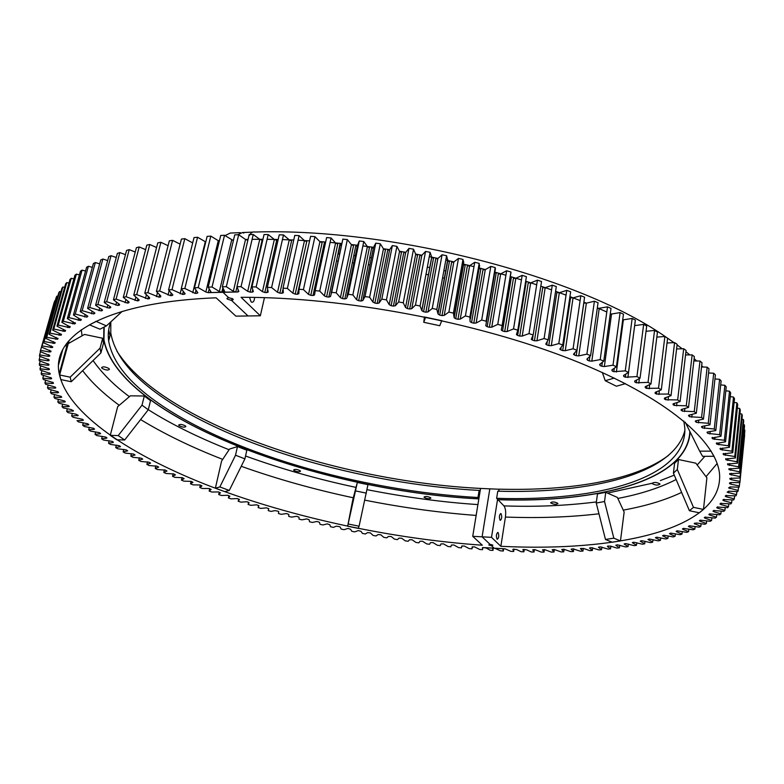 <?xml version="1.0" encoding="UTF-8"?>
<svg xmlns="http://www.w3.org/2000/svg" width="784" height="784" viewBox="0 0 784 784"><rect width="100%" height="100%" fill="white"/><g stroke="black" fill="none" stroke-linecap="round" stroke-linejoin="round"><path stroke-width="1.18" d="M148.284 409.679C170.432 423.752 197.362 437.109 229.075 449.742M245.549 455.994C280.603 468.714 317.314 479.161 355.662 487.325M367.01 489.667C406.426 497.379 443.401 502.348 477.926 504.573M50.999 351.085L50.793 351.82L49.216 351.947L40.543 350.37L40.229 351.604L49.774 355.544L49.647 356.161L48.138 356.318L39.612 354.887L39.445 356.132L49.078 359.885L49.029 360.571L47.589 360.748L39.22 359.454L39.2 360.718L48.912 364.364L48.931 365.03L47.559 365.236L39.347 364.08L39.474 365.354L49.245 368.882L49.333 369.529L48.04 369.764L40.004 368.745L40.268 370.028L50.078 373.429L50.245 374.086L49.02 374.331L41.16 373.439L41.562 374.732L51.391 377.996L51.626 378.682L50.47 378.927L42.797 378.162L43.326 379.466L53.175 382.582L53.479 383.288L52.391 383.543L44.913 382.906L45.57 384.209L55.409 387.188L55.782 387.913L54.753 388.168L47.481 387.649L48.265 388.952L58.075 391.804L58.535 392.549L57.565 392.804L50.49 392.402L51.391 393.705L61.172 396.42L61.701 397.184L60.789 397.439L53.929 397.155L54.939 398.458L64.68 401.026L65.278 401.81L64.425 402.065L57.781 401.898L58.908 403.192L68.58 405.622L69.257 406.426L68.453 406.68L62.024 406.622L63.259 407.915L71.138 409.522L73.51 410.855L66.65 411.326L67.983 412.609L75.774 414.109L78.204 415.412L71.648 416L73.079 417.274L82.526 419.303L83.408 420.146L82.761 420.391L76.999 420.645L78.527 421.91L87.867 423.811L88.817 424.663L88.22 424.908L82.683 425.251L84.3 426.506L93.541 428.27L94.55 429.142L94.002 429.377L88.69 429.818L90.395 431.063L99.519 432.699L100.607 433.572L100.087 433.807L95.021 434.346L96.804 435.571L105.801 437.08L106.947 437.962L106.477 438.197L101.636 438.815L103.498 440.03L112.367 441.412L113.151 442.529L108.535 443.234L110.485 444.44L119.207 445.694L120.491 446.596L115.709 447.595L117.727 448.781L126.312 449.918L127.655 450.82L123.147 451.898L125.224 453.074L133.662 454.093L135.073 454.994L130.82 456.141L132.976 457.297L141.257 458.189L142.717 459.101L138.739 460.316L140.953 461.453L149.068 462.237L150.597 463.148L146.873 464.422L149.146 465.539L157.104 466.206L158.691 467.127L155.222 468.46L157.555 469.557L165.336 470.106L166.982 471.027L163.778 472.429L166.149 473.497L173.764 473.938L175.469 474.859L172.509 476.309L174.94 477.368L182.378 477.701L184.132 478.622L181.427 480.122L183.907 481.151L191.159 481.376L192.972 482.297L190.522 483.855L193.04 484.865L200.106 484.982L201.978 485.904L199.773 487.501L202.331 488.491L209.21 488.501L211.131 489.422L209.171 491.058L211.768 492.029L218.462 491.94L220.431 492.862L218.707 494.537L221.353 495.478L227.84 495.302L229.869 496.213L228.379 497.928L231.055 498.849L237.346 498.565L239.434 499.477L238.179 501.231L240.884 502.123L246.98 501.75L249.106 502.652L248.087 504.445L250.831 505.317L256.711 504.837L258.896 505.739L258.103 507.571L260.876 508.404L266.55 507.846L268.785 508.738L268.216 510.6L271.009 511.413L274.929 510.629L277.899 511.158L278.771 511.648L278.428 513.53L281.24 514.314L286.503 513.569L288.835 514.461L288.718 516.362L291.55 517.126L296.597 516.293L298.978 517.175L299.076 519.106L301.938 519.841L306.769 518.92L309.19 519.792L309.513 521.742L312.385 522.448L316.991 521.448L319.47 522.311L319.999 524.28L322.89 524.966L327.281 523.879L329.799 524.731L330.544 526.721L333.445 527.377L336.218 526.201L339.09 526.534L340.178 527.054L341.138 529.063L344.049 529.68L347.988 528.436L350.595 529.278L351.761 531.287L354.682 531.885L358.396 530.562L361.042 531.385L362.424 533.414L365.354 533.982L367.529 532.63L370.313 532.855L373.106 535.443L376.036 535.972L378.015 534.57L380.769 534.757L383.807 537.354L386.747 537.853L388.511 536.393L391.245 536.55L394.509 539.157L397.449 539.627L399.017 538.118L401.712 538.236L405.22 540.842L408.16 541.293L409.532 539.725L412.188 539.813L415.932 542.43L418.872 542.842L420.028 541.225L422.645 541.274L426.623 543.89L429.563 544.272L430.504 542.606L433.082 542.626L437.305 545.243L440.226 545.595L440.971 543.91L443.499 543.861L447.958 546.477L450.869 546.801L451.398 545.037L453.887 544.988L458.571 547.595L461.472 547.879L461.786 546.076L464.236 545.987L469.146 548.594L472.037 548.849L472.125 546.958L474.536 546.869L479.671 549.466L482.552 549.692L482.405 547.742L483.326 547.536L486.335 548.065L490.137 550.221L492.999 550.407L492.636 548.408L493.508 548.202L484.933 547.653L494.136 548.183L491.558 545.752L492.901 545.194L490.118 544.4L488.785 544.958L491.558 545.752L491.725 544.664L491.558 545.752L494.136 548.183L503.387 548.722L494.949 548.281L500.535 550.848L503.377 551.005L502.789 548.957L505.053 548.8L510.864 551.358L513.687 551.475L512.854 549.368L513.667 549.153L516.725 549.594L521.115 551.73L523.908 551.809L522.84 549.662L523.614 549.437L526.681 549.849L531.268 551.975L534.031 552.024L532.728 549.819L534.855 549.604L541.323 552.093L544.057 552.103L542.508 549.858L544.596 549.613L551.27 552.073L553.974 552.044L552.181 549.76L554.21 549.496L561.089 551.926L563.765 551.858L561.726 549.525L563.696 549.241L570.791 551.632L573.427 551.534L571.134 549.153L573.055 548.859L580.346 551.211L582.953 551.074L580.395 548.653L580.964 548.408L584.051 548.614L589.764 550.642L592.312 550.466L589.499 548.006L591.312 547.663L599.015 549.937L601.524 549.721L598.437 547.222L600.201 546.86L608.09 549.084L610.55 548.829L607.433 546.536L607.678 546.056L610.736 546.154L616.988 548.094L619.399 547.791L615.783 545.233L617.42 544.831L625.691 546.948L628.043 546.605L624.152 544.018L625.74 543.596L634.187 545.654L636.49 545.282L632.316 542.665L633.844 542.224L642.468 544.214L644.703 543.792L640.254 541.156L641.714 540.695L650.514 542.626L652.68 542.165L647.956 539.5L649.358 539.02L658.325 540.882L660.422 540.372L655.404 537.687L656.737 537.197L665.861 538.98L667.89 538.432L662.588 535.737L663.862 535.217L673.133 536.932L675.083 536.334L669.997 533.992L669.497 533.62L670.692 533.091L680.12 534.717L681.992 534.08L676.651 531.748L676.112 531.356L677.239 530.817L686.804 532.346L688.587 531.67L683.011 529.347L682.423 528.945L683.481 528.377L693.174 529.827L694.869 529.102L689.038 526.799L688.401 526.368L689.391 525.79L699.21 527.142L700.808 526.378L694.203 523.447L696.819 523.016L704.894 524.29L706.394 523.487L700.083 521.223L699.348 520.752L700.2 520.155L710.226 521.291L711.617 520.439L705.071 518.204L704.277 517.714L705.051 517.107L715.175 518.126L716.458 517.234L709.667 515.029L708.824 514.529L709.53 513.902L719.722 514.804L720.898 513.863L713.881 511.707L712.97 511.178L713.597 510.541L723.857 511.325L724.926 510.345L717.674 508.218L716.703 507.679L717.252 507.032L727.572 507.689L728.512 506.66L721.035 504.592L720.006 504.024L720.476 503.377L730.835 503.896L731.648 502.828L723.955 500.8L722.858 500.221L723.26 499.565L733.638 499.947L734.324 498.84L726.415 496.87L725.249 496.272L725.572 495.615L735.96 495.851L736.509 494.694L727.17 492.176M500.858 546.301L491.519 537.344L482.101 536.824L490.118 544.4L482.101 536.824L472.732 536.315L482.336 545.233C391.559 538.765 293.824 517.91 212.248 487.04C131.663 456.112 67.728 414.168 59.221 373.752C51.009 336.277 103.625 302.183 216.129 297.812L235.837 316.128L248.038 315.962L231.623 300.468L233.25 299.596L232.868 298.969L228.565 297.587L226.948 298.459L227.331 299.086L231.623 300.468L232.103 298.439L231.623 300.468L248.038 315.962L260.347 315.785L241.051 297.303C343.568 296.93 476.496 321.989 571.977 359.699C667.664 397.508 718.35 442.441 719.653 475.79C720.966 529.798 616.008 552.112 500.858 546.301L505.425 517.048C506.052 511.854 505.553 508.14 503.936 505.876L496.635 498.31L497.771 491.186C591.44 493.959 674.25 473.761 684.902 430.298M110.818 321.852L110.779 332.935C114.19 352.624 128.498 371.969 153.684 390.961C225.204 444.998 360.905 484.061 479.132 490.421L477.966 497.507C359.582 490.892 223.626 451.966 151.822 398.419C126.528 379.593 112.141 360.444 108.653 340.991C107.722 334.425 108.447 328.055 110.809 321.861M424.271 497.458L424.036 497.066C425.506 496.096 427.701 496.321 430.641 497.742L430.877 498.124C429.407 499.104 427.211 498.879 424.271 497.458M294.01 470.488L293.647 469.998C294.96 469.038 297.126 469.283 300.145 470.714L300.497 471.213C299.194 472.164 297.028 471.929 294.01 470.488M102.253 368.441L101.597 367.608C102.831 366.393 105.242 366.677 108.819 368.46L109.466 369.284C108.241 370.499 105.83 370.215 102.253 368.441M179.173 425.732L178.664 425.085C179.899 424.056 182.133 424.32 185.367 425.869L185.867 426.516C184.642 427.545 182.407 427.28 179.173 425.732M116.973 351.252C162.239 422.664 336.13 481.239 480.484 488.422L489.824 488.853L482.101 536.824L489.824 488.853L499.085 489.226M95.942 321.293L106.408 325.899L122.255 311.366M106.408 325.899L99.94 329.192L89.474 324.841L95.893 321.499M50.793 351.82L51.009 351.193M55.007 342.412L54.743 343.363L55.135 342.667M57.84 338.227L57.555 339.256L58.045 338.531M61.25 334.151L60.936 335.258L61.466 334.699M65.239 330.191L64.905 331.377L65.523 330.828M69.805 326.35L69.462 327.604L70.246 326.781M74.98 322.655L74.617 323.968L75.489 323.116M80.742 319.098L80.37 320.48L81.34 319.588M94.08 312.453L93.678 313.963L82.173 310.689L80.213 311.601L87.122 315.697L86.72 317.138L87.798 316.217M93.678 313.963L94.854 313.002M101.655 309.386L101.234 310.954L102.508 309.964M109.829 306.485L109.388 308.141L110.769 307.112M118.6 303.771L118.139 305.515L119.619 304.457M127.968 301.252L127.478 303.094L128.86 302.771L129.056 302.007M137.915 298.929L137.406 300.889L138.856 300.595L139.072 299.782M148.431 296.813L147.892 298.91L149.421 298.655L149.646 297.773M159.505 294.902L158.927 297.165L160.544 296.94L160.779 295.989M171.128 293.206L170.51 295.666L172.196 295.47L172.451 294.451M183.28 291.717L182.613 294.412L184.377 294.245L184.642 293.147M195.951 290.413L195.216 293.412L197.049 293.294L197.333 292.089M209.112 289.276L208.289 292.677L210.19 292.599L210.504 291.276M108.682 329.819L110.015 335.817M81.291 329.75L82.065 335.817M93.051 360.552C102.175 373.478 114.288 385.512 129.389 396.665M472.732 536.315L478.916 498.457L477.966 497.507M59.643 374.968L68.247 343.617L84.515 334.435L102.684 338.257L103.508 343.098L100.901 352.918L71.266 381.739L60.838 379.564L59.643 374.968L70.158 377.173L100.058 348.145L102.684 338.257M110.27 435.365L117.678 406.641L130.369 395.832L144.305 396.008L150.538 400.683L148.264 409.767L124.656 439.991L116.747 439.775L110.27 435.365L118.217 435.581L142.002 405.152L144.305 396.008M215.384 488.177L221.568 461.119L229.526 449.056L237.474 446.566L246.833 450.232L244.912 458.856L229.281 490.441L224.783 491.646L215.384 488.177L219.863 486.942L235.523 455.23L237.474 446.566M347.645 526.221L352.79 499.731L357.328 482.454L367.961 484.659L359.082 526.221L358.21 528.387L347.645 526.221L357.328 482.454M236.974 286.924L235.778 292.03L233.338 291.266L226.321 286.709L222.352 286.768L224.763 291.638L223.783 292.167L235.553 292.03L222.979 292.305L228.565 297.587L222.979 292.305L210.504 292.579L221.823 292.216L219.363 291.491L212.033 287.013L208.191 287.15L211.092 292.069L210.19 292.599M208.289 292.677L205.82 291.991L198.195 287.601L194.481 287.816L197.862 292.785L197.049 293.294M195.216 293.412L184.838 288.473L181.261 288.757L185.122 293.755L184.377 294.245M182.613 294.412L172 289.61L168.56 289.972L172.872 294.99L172.196 295.47M170.51 295.666L159.681 291.011L156.398 291.442L160.828 296.029L160.544 296.94M158.927 297.165L147.911 292.677L144.785 293.177L149.597 297.724L149.421 298.655M147.892 298.91L136.72 294.588L133.75 295.147L138.915 299.655L138.856 300.595M137.406 300.889L126.106 296.734L123.294 297.361L128.811 301.82L128.86 302.771M127.478 303.094L116.091 299.106L113.445 299.802L119.276 304.202L119.433 305.162M118.139 305.515L106.683 301.703L104.213 302.448L110.338 306.789L110.593 307.759M109.388 308.141L97.892 304.506L95.589 305.309L101.998 309.572L102.351 310.542M101.234 310.954L89.719 307.504L87.583 308.367L94.256 312.551L94.717 313.522M87.122 315.697L87.671 316.677M86.72 317.138L75.254 314.051L73.461 315.011L81.232 319.999M80.37 320.48L68.963 317.579L67.336 318.578L75.401 323.469M74.617 323.968L63.288 321.264L61.838 322.293L70.158 327.085M69.462 327.604L58.232 325.076L56.958 326.154L65.601 330.623M64.905 331.377L53.802 329.035L52.685 330.133L61.524 334.513M60.936 335.258L49.97 333.102L49.02 334.239L57.996 338.688M57.555 339.256L46.736 337.277L45.952 338.443L55.105 342.775M54.743 343.363L44.1 341.559L43.473 342.745L52.773 346.949M52.489 347.547L42.042 345.92L41.572 347.136L51.009 351.212M222.774 288.218L221.823 292.216M108.261 335.572L109.152 339.09M479.132 490.421L480.014 491.323L480.484 488.422M219.324 241.188L218.275 240.678L219.461 240.619M194.481 287.816L207.123 236.396L210.808 236.111L218.275 240.678L205.82 291.991M205.751 241.962L205.3 241.707L192.737 292.765M181.261 288.757L194.011 237.601L197.558 237.238L205.3 241.707M168.56 289.972L181.408 239.091L184.818 238.65L192.688 242.932M156.398 291.442L169.324 240.845L172.588 240.335L180.124 244.167M144.785 293.177L157.78 242.873L160.896 242.285L168.08 245.706M133.75 295.147L146.804 245.147L149.754 244.5L156.575 247.538M123.294 297.361L136.396 247.666L139.189 246.95L145.628 249.655M113.445 299.802L126.577 250.429L129.213 249.645L135.25 252.027M104.213 302.448L117.365 253.399L119.834 252.566L125.46 254.643M95.589 305.309L108.751 256.584L111.054 255.692L116.257 257.505M87.583 308.367L100.754 259.974L102.88 259.024L107.673 260.592M80.213 311.601L93.365 263.542L95.334 262.542L99.686 263.885M73.461 315.011L86.593 267.285L88.386 266.246L92.316 267.373M67.336 318.578L80.438 271.195L82.065 270.108L85.564 271.048M61.838 322.293L74.901 275.262L76.362 274.135L79.419 274.9M56.958 326.154L69.962 279.467L71.256 278.3L73.882 278.908M52.685 330.133L65.64 283.788L66.767 282.593L68.963 283.063M49.02 334.239L61.907 288.238L62.877 287.003L64.641 287.356M45.952 338.443L58.771 292.785L59.574 291.53L60.917 291.766M43.473 342.745L56.203 297.43L56.85 296.146L57.781 296.293M41.572 347.136L54.214 302.163L55.223 300.929M40.543 350.37L53.234 305.652M66.738 345.95L65.033 345.773M478.916 498.457L480.553 488.481M100.058 348.145L100.901 352.918M142.002 405.152L148.264 409.767M235.523 455.23L244.912 458.856M355.671 490.941L366.344 493.146M258.357 506.425L258.563 505.455M248.254 503.691L248.567 502.27M238.258 500.868L238.669 499.016M228.379 497.928L228.889 495.664M218.707 494.537L219.236 492.225M209.171 491.058L209.71 488.697M199.773 487.501L200.332 485.071M190.522 483.855L191.11 481.356M181.427 480.122L182.035 477.574M172.509 476.309L173.137 473.732M163.778 472.429L164.405 469.822M155.222 468.46L155.859 465.843M146.873 464.422L147.519 461.825M138.739 460.316L139.376 457.748M130.82 456.141L131.457 453.613M123.147 451.898L123.784 449.399M115.709 447.595L116.346 445.116M108.535 443.234L109.172 440.775M101.636 438.815L102.273 436.365M95.021 434.346L95.658 431.896M88.69 429.818L89.337 427.378M82.683 425.251L83.329 422.801M71.648 416L72.314 413.531M66.65 411.326L67.326 408.836M62.024 406.622L62.71 404.103M57.781 401.898L58.467 399.36M53.929 397.155L54.635 394.577M50.49 392.402L51.205 389.795M47.481 387.649L48.216 384.993M44.913 382.906L45.658 380.191M42.797 378.162L43.571 375.399M41.16 373.439L41.944 370.616M40.004 368.745L40.817 365.844M39.347 364.08L40.19 361.101M39.22 359.454L40.072 356.387M39.612 354.887L40.503 351.712M42.042 345.92L54.704 300.85M44.1 341.559L56.85 296.146M46.736 337.277L59.574 291.53M49.97 333.102L62.877 287.003M53.802 329.035L66.767 282.593M58.232 325.076L71.256 278.3M63.288 321.264L76.362 274.135M68.963 317.579L82.065 270.108M75.254 314.051L88.386 266.246M82.173 310.689L95.334 262.542M89.719 307.504L102.88 259.024M97.892 304.506L111.054 255.692M106.683 301.703L119.834 252.566M116.091 299.106L129.213 249.645M126.106 296.734L139.189 246.95M136.72 294.588L149.754 244.5M147.911 292.677L160.896 242.285M159.681 291.011L172.588 240.335M172 289.61L184.818 238.65M184.838 288.473L197.558 237.238M198.195 287.601L210.808 236.111M208.191 287.15L220.706 235.474L224.518 235.269L212.033 287.013M233.367 240.619L224.518 235.269M70.158 377.173L71.266 381.739M118.217 435.581L124.656 439.991M219.863 486.942L229.281 490.441M348.459 524.035L359.082 526.221M225.106 235.592L230.241 233.054L240.335 232.632M222.979 292.305L223.567 289.815L222.979 292.305M243.814 233.093L242.521 232.534L237.67 234.759L242.521 232.534L252.742 232.113M689.842 431.416C687.744 480.229 598.702 503.034 497.928 499.643M690.096 431.935C687.372 480.474 598.515 503.103 497.997 499.722M254.565 297.41C254.428 300.684 253.526 302.301 251.85 302.271L251.047 301.791L249.557 297.342M500.045 520.174L500.319 520.341C501.868 518.93 502.123 516.705 501.064 513.687L500.78 513.51C499.232 514.941 498.987 517.156 500.045 520.174M497.056 539.127L497.33 539.284C498.908 537.834 499.163 535.599 498.095 532.581L497.82 532.414C496.243 533.865 495.988 536.109 497.056 539.127M659.863 483.895L659.961 484.179C657.933 485.502 655.355 485.316 652.21 483.62L652.102 483.336C654.13 482.013 656.718 482.199 659.863 483.895M557.728 503.279L557.885 503.593C556.17 504.69 553.827 504.484 550.848 502.985L550.691 502.662C552.406 501.564 554.758 501.77 557.728 503.279M620.467 540.931L612.108 542.214L605.473 539.461L596.242 503.044L597.477 493.9L605.748 492.323L617.351 497.419L624.152 512.03L620.467 540.931L613.833 538.157L604.533 501.515L605.748 492.323M596.242 503.044L604.533 501.515M605.473 539.461L613.833 538.157M498.761 491.205L499.094 489.167C570.693 491.058 635.55 480.337 668.438 455.455M245.559 239.502L247.92 239.414L247.715 240.257M235.778 292.03L237.797 292.02L238.189 290.335M250.125 292.118L247.705 291.325L241.031 286.699L236.954 286.67L249.204 234.524L253.242 234.494L259.759 239.326L262.14 240.139L250.125 292.118L252.193 292.148L252.644 290.188M264.835 292.491L262.444 291.658L256.133 286.973L251.948 286.875L264.051 234.514L268.187 234.563L274.351 239.463L276.703 240.306L264.835 292.491L266.952 292.569L267.501 290.158M279.878 293.147L277.526 292.285L271.597 287.552L267.315 287.365L279.251 234.808L283.485 234.935L289.267 239.894L291.579 240.786L279.878 293.147L282.034 293.265L282.789 289.904M294.627 236.072L294.774 235.406L299.076 235.631L304.466 240.639L306.74 241.56L295.205 294.098L297.41 294.255L309.396 241.688M310.082 238.581L310.572 236.327L314.952 236.641L319.921 241.678L322.136 242.628L310.797 295.323L313.022 295.519L324.351 242.815L325.517 242.668M325.791 241.413L326.614 237.562L331.054 237.964L335.581 243.03L337.747 244.01L326.595 296.842L328.849 297.077L339.982 244.226L341.442 244.373M331.201 293.089L342.853 239.11L347.341 239.59L351.428 244.677L353.525 245.686L342.569 298.635L344.852 298.92L355.779 245.951L357.347 246.137M346.979 296.46L357.504 245.382L359.258 240.972L363.776 241.541L367.392 246.617L369.431 247.656L358.68 300.713L360.973 301.036L371.704 247.96L373.36 248.185M362.884 300.125L373.507 247.44L375.771 243.138L380.318 243.785L383.464 248.861L385.424 249.92L374.879 303.075L377.182 303.428L387.698 250.263L389.599 249.792L392.353 245.608L396.91 246.343L399.566 251.39L389.207 304.653L386.434 299.88L381.818 299.125L379.093 303.006L377.182 303.428M399.566 251.39L401.457 252.477L391.128 305.691L393.431 306.093L403.731 252.86L405.71 252.428L408.964 248.381L413.521 249.185L415.687 254.202L405.534 307.524L403.27 302.791L398.654 301.967L395.43 305.711L393.431 306.093M415.687 254.202L417.49 255.31L407.376 308.582L409.679 309.014L419.763 255.731L421.821 255.349L425.555 251.439L430.093 252.33L431.759 257.299L421.841 310.65L420.087 305.976L415.471 305.074L411.757 308.69L409.679 309.014M423.585 311.728L421.841 310.67L431.759 257.319L433.474 258.416L423.585 311.728L425.879 312.199L435.737 258.877L437.874 258.544L442.078 254.78L446.596 255.741L447.762 260.651L438.06 314.031L436.815 309.415L432.239 308.445L428.035 311.914L425.879 312.199M447.762 260.651L449.379 261.787L439.716 315.119L441.99 315.619L451.623 262.287L453.828 262.003L458.493 258.387L462.972 259.426L463.726 262.336L454.181 317.579M463.628 264.277L465.147 265.423L455.71 318.745L457.974 319.284L467.372 265.952L469.636 265.717L474.751 262.268L479.191 263.375L479.338 268.138M479.318 268.285L480.749 269.294L471.547 322.606L473.781 323.175L482.954 269.863L485.267 269.676L490.823 266.393L495.194 267.569L495.39 268.834L486.345 322.391L486.129 321.205L481.69 320.039L476.123 323.028L473.781 323.175M494.802 272.42L496.145 273.4L487.168 326.683L489.373 327.281L498.31 274.008L500.682 273.871L506.65 270.764L510.943 271.999L510.433 275.85M510.217 277.154L511.286 277.732L502.544 330.956L504.7 331.583L513.412 278.369L515.823 278.281L522.193 275.351L526.407 276.654L517.822 330.162L513.54 328.888L507.13 331.534L504.7 331.583M525.545 282.024L526.142 282.279L517.626 335.434L519.733 336.081L528.23 282.936L530.67 282.897L537.422 280.162L541.538 281.515L533.189 334.935L529.004 333.612L522.213 336.081L519.733 336.081M533.022 335.983L532.375 340.08L534.443 340.756L542.714 287.708L545.184 287.708L552.289 285.16L556.307 286.562L548.183 339.884L544.106 338.512L536.942 340.795L534.443 340.756M547.163 342.294L546.771 344.891L548.78 345.587L556.826 292.648L559.325 292.706L566.763 290.345L570.664 291.795L562.775 344.999L558.806 343.578L551.309 345.675L548.78 345.587M561.07 347.773L560.766 349.86L562.716 350.575L570.546 297.763L573.055 297.861L580.817 295.695L584.599 297.195L576.916 350.252L573.084 348.792L565.254 350.713L562.716 350.575M574.584 353.192L574.329 354.966L576.22 355.701L583.835 303.026L586.354 303.173L594.409 301.203L598.055 302.732L590.597 355.632L586.893 354.143L578.768 355.877L576.22 355.701M587.657 358.641L587.432 360.189L589.254 360.934L589.862 356.671M600.25 364.129L600.054 365.52L601.808 366.285L602.308 362.688M612.343 369.685L612.167 370.94L613.843 371.714L614.274 368.568M623.897 375.291L623.75 376.438L625.348 377.222L625.72 374.409M634.913 380.946L634.775 382.004L636.294 382.798L636.628 380.23M645.359 386.63L645.232 387.619L646.673 388.413L646.967 386.051M655.218 392.343L655.101 393.264L656.463 394.068L656.727 391.873M664.479 398.066L664.381 398.929L665.645 399.732L665.89 397.684M673.142 403.809L673.044 404.603L674.23 405.406L674.456 403.486M681.188 409.532L682.188 411.071L682.403 409.248M688.607 415.246L689.538 416.716L689.734 414.991M695.408 420.92L696.251 422.321L696.437 420.685M701.582 426.555L702.346 427.888L702.523 426.32M707.129 432.131L707.815 433.395L707.981 431.896M712.058 437.639L712.656 438.844L712.813 437.403M716.37 443.078L716.89 444.214L717.037 442.842M720.065 448.428L720.506 449.497L720.643 448.193M723.162 453.691L723.524 454.691L723.652 453.456M725.661 458.856L725.945 459.787L726.062 458.62M727.572 463.903L727.777 464.775L727.885 463.687M728.904 468.842L729.032 469.645L729.14 468.646M729.679 473.654L729.737 474.398L729.826 473.487M729.904 478.338L729.884 479.034L731.335 479.71L731.511 477.975M731.335 479.71L740.018 481.396L739.9 482.66L731.109 482.513L729.59 482.885L729.502 483.522L730.874 484.208L731.051 482.513M730.874 484.208L739.381 485.972L739.106 487.197L730.325 486.923L728.591 487.883M728.591 487.932L738.205 490.402L737.793 491.597L729.022 491.205L727.18 492.097M341.069 244.334L339.952 245.686L338.218 253.957M503.936 505.876C535.256 507.052 566.077 505.729 596.389 501.936M617.831 498.448C640.508 494.126 659.942 487.815 676.131 479.524M697.192 464.981L704.826 456.376M683.844 421.028L684.863 428.466C686.304 478.083 597.643 501.682 496.635 498.31M703.483 509.433L699.338 512.805L689.41 510.727L673.427 473.154L674.573 463.266L678.474 459.522L695.82 463.177L706.894 477.819L703.483 509.433L693.468 507.346L677.317 469.479L678.474 459.522M729.894 478.377L740.145 477.985L740.116 476.672L729.737 474.398M729.679 473.663L739.841 473.173L739.655 471.831L729.032 469.645M728.895 468.959L738.959 468.224L738.616 466.852L727.777 464.775M727.552 464.069L737.499 463.158L736.989 461.747L725.945 459.787M725.631 459.071L735.431 457.974L734.765 456.533L723.524 454.691M723.132 453.965L732.766 452.682L731.923 451.212L720.506 449.497M720.035 448.752L729.473 447.282L728.463 445.792L716.89 444.214M716.331 443.46L725.563 441.794L724.377 440.275L712.656 438.844M712.009 438.08L721.006 436.218L719.643 434.669L707.815 433.395M707.08 432.621L707.923 431.906L715.812 430.563L714.273 429.005L702.346 427.888M701.523 427.104L702.278 426.349L709.961 424.85L708.246 423.272L696.251 422.321M695.339 421.527L696.006 420.743L703.473 419.077L701.572 417.48L689.538 416.716M688.528 415.912L689.097 415.099L696.329 413.256L694.252 411.649L682.188 411.071M681.1 410.267L681.57 409.424L688.538 407.406L686.284 405.798L674.23 405.406M673.044 404.603L673.417 403.721L680.1 401.545L677.67 399.928L665.645 399.732M664.381 398.929L664.636 398.027L671.026 395.665L668.419 394.058L656.463 394.068M655.101 393.264L655.257 392.333L661.314 389.805L658.54 388.198L646.673 388.413M645.232 387.619L645.271 386.659L650.985 383.964L648.045 382.367L636.294 382.798M634.775 382.004L634.707 381.024L640.048 378.162L636.941 376.585L625.348 377.222M623.75 376.438L623.564 375.438L628.523 372.42L625.26 370.852L613.843 371.714M612.167 370.94L611.863 369.921L616.43 366.736L613.01 365.187L604.356 366.54L601.808 366.285M600.054 365.52L599.633 364.472L603.778 361.13L600.211 359.611L591.812 361.15L589.254 360.934M587.432 360.189L586.893 359.131L590.597 355.632M574.329 354.966L573.467 354.241L576.916 350.252M560.766 349.86L559.825 349.096L562.775 344.999M546.771 344.891L545.752 344.098L548.183 339.884M532.375 340.08L531.278 339.247L533.189 334.935M517.626 335.434L516.431 334.562L517.822 330.162M502.544 330.956L501.26 330.054L502.123 325.585L497.762 324.36L491.754 327.183L489.373 327.281M487.168 326.683L485.796 325.742L486.345 322.391M471.547 322.606L470.086 321.636L469.881 317.04L465.392 315.932L460.257 319.098L457.974 319.284M455.71 318.745L454.161 317.755L453.436 313.11L448.889 312.071L444.214 315.384L441.99 315.619M439.716 315.119L438.06 314.031M407.376 308.582L405.534 307.524M391.128 305.691L389.207 304.653M374.879 303.075L372.88 302.046L369.617 297.244L365.011 296.577L362.796 300.566L360.973 301.036M358.68 300.713L356.602 299.713L352.859 294.902L348.282 294.304L346.577 298.41L344.852 298.92M342.569 298.635L340.423 297.655L336.218 292.834L331.671 292.324L330.485 296.528L328.849 297.077M326.595 296.842L324.39 295.882L319.725 291.07L315.227 290.639L314.551 294.951L313.022 295.519M310.797 295.323L308.533 294.402L303.428 289.6L298.998 289.247L298.841 293.686L297.41 294.255M295.205 294.098L292.893 293.196L287.375 288.424L283.014 288.159L283.377 292.697L282.034 293.265M267.315 287.365L268.197 292.011L266.952 292.569M251.948 286.875L253.35 291.599L252.193 292.148M236.954 286.67L238.865 291.481L237.797 292.02M744.437 435.022L739.998 481.621M744.173 429.867L744.78 430.004L744.8 431.406L740.145 477.985M743.34 424.585L744.369 424.81L744.535 426.251L739.841 473.173M741.929 419.205L743.379 419.489L743.712 420.959L738.959 468.224M739.929 413.707L741.811 414.04L742.301 415.549L737.499 463.158M737.323 408.111L739.655 408.484L740.302 410.022L735.431 457.974M734.108 402.417L736.891 402.819L737.705 404.387L732.766 452.682M730.276 396.655L733.51 397.057L734.5 398.654L729.473 447.282M725.808 390.814L729.512 391.216L730.668 392.823L725.563 441.794M720.702 384.915L724.877 385.287L726.219 386.924L721.006 436.218M714.959 378.966L719.614 379.299L721.123 380.946L715.812 430.563M708.569 372.978L713.714 373.243L715.39 374.909L709.961 424.85M701.533 366.961L707.168 367.157L709.02 368.833L703.473 419.077M693.86 360.944L699.975 361.032L702.013 362.718L696.329 413.256M685.549 354.936L692.145 354.887L694.359 356.573L688.538 407.406M676.602 348.949L683.687 348.743L686.069 350.428L680.1 401.545M667.027 343L674.593 342.608L677.151 344.294L671.026 395.665M656.835 337.11L664.881 336.493L667.615 338.169L661.314 389.805M646.036 331.309L654.562 330.417L657.462 332.083L650.985 383.964M627.876 377.565L634.668 325.595L643.654 324.4L646.702 326.046L640.048 378.162M622.702 319.921L632.159 318.451L635.373 320.078L628.523 372.42M610.217 314.247L620.105 312.591L623.466 314.198L616.43 366.736M597.232 308.602L607.512 306.838L611.02 308.406L603.778 361.13M247.862 240.257L245.529 239.483L238.679 234.73L234.749 234.847L222.352 286.768M673.427 473.154L677.317 469.479M714.097 456.288L702.601 456.317L699.651 451.143L711.225 451.153M685.255 422.223L699.651 451.143M625.446 383.66L616.381 386.218L605.238 380.701L614.274 378.094M602.347 372.518L605.238 380.701M441.804 320.587L439.755 325.723L423.752 322.293L425.663 317.138M424.428 316.883L423.752 322.293M224.136 290.688L223.783 292.167M226.321 286.709L238.679 234.73M241.031 286.699L253.242 234.494M256.133 286.973L268.187 234.563M271.597 287.552L283.485 234.935M283.014 288.159L294.774 235.406M287.375 288.424L299.076 235.631M298.998 289.247L310.572 236.327M303.428 289.6L314.952 236.641M315.227 290.639L326.614 237.562M319.725 291.07L331.054 237.964M331.671 292.324L342.853 239.11M336.218 292.834L347.341 239.59M348.282 294.304L359.258 240.972M352.859 294.902L363.776 241.541M365.011 296.577L375.771 243.138M369.617 297.244L380.318 243.785M381.818 299.125L392.353 245.608M386.434 299.88L396.91 246.343M398.654 301.967L408.964 248.381M403.27 302.791L413.521 249.185M415.471 305.074L425.555 251.439M420.087 305.976L430.093 252.33M432.239 308.445L442.078 254.78M436.815 309.415L446.596 255.741M448.889 312.071L458.493 258.387M453.436 313.11L462.972 259.426M465.392 315.932L474.751 262.268M469.881 317.04L479.191 263.375M481.69 320.039L490.823 266.393M486.129 321.205L495.194 267.569M497.762 324.36L506.65 270.764M502.123 325.585L510.943 271.999M513.54 328.888L522.193 275.351M529.004 333.612L537.422 280.162M544.106 338.512L552.289 285.16M558.806 343.578L566.763 290.345M573.084 348.792L580.817 295.695M586.893 354.143L594.409 301.203M600.211 359.611L607.512 306.838M613.01 365.187L620.105 312.591M625.26 370.852L632.159 318.451M636.941 376.585L643.654 324.4M648.045 382.367L654.562 330.417M658.54 388.198L664.881 336.493M668.419 394.058L674.593 342.608M677.67 399.928L683.687 348.743M686.284 405.798L692.145 354.887M694.252 411.649L699.975 361.032M701.572 417.48L707.168 367.157M708.246 423.272L713.714 373.243M714.273 429.005L719.614 379.299M719.643 434.669L724.877 385.287M724.377 440.275L729.512 391.216M728.463 445.792L733.51 397.057M731.923 451.212L736.891 402.819M734.765 456.533L739.655 408.484M736.989 461.747L741.811 414.04M738.616 466.852L743.379 419.489M739.655 471.831L744.369 424.81M740.116 476.672L744.78 430.004M740.018 481.396L744.643 435.071M739.381 485.972L739.704 482.67M738.205 490.402L738.518 487.207M736.509 494.694L736.823 491.597M734.324 498.84L734.628 495.821M731.648 502.828L731.952 499.888M728.512 506.66L728.806 503.789M724.926 510.345L725.21 507.532M720.898 513.863L721.182 511.109M716.458 517.234L716.743 514.529M711.617 520.439L711.901 517.773M706.394 523.487L706.678 520.86M700.808 526.378L701.092 523.781M694.869 529.102L695.143 526.534M688.587 531.67L688.871 529.122M681.992 534.08L682.276 531.552M675.083 536.334L675.367 533.816M667.89 538.432L668.184 535.923M660.422 540.372L660.716 537.863M652.68 542.165L652.984 539.647M644.703 543.792L645.007 541.274M636.49 545.282L636.794 542.744M628.043 546.605L628.366 544.057M619.399 547.791L619.732 545.213M610.55 548.829L610.893 546.213M601.524 549.721L601.867 547.065M592.312 550.466L592.675 547.8M582.953 551.074L583.316 548.408M573.427 551.534L573.79 548.888M563.765 551.858L564.137 549.251M553.974 552.044L554.337 549.496M544.057 552.103L544.419 549.623M534.031 552.024L534.394 549.604M523.908 551.809L524.261 549.447L523.898 551.652M513.687 551.475L514.039 549.163M689.41 510.727L693.468 507.346M714.057 456.641L711.196 451.447M625.426 383.788L614.254 378.221M441.784 320.685L425.643 317.236M491.519 537.344L497.566 499.271M260.347 315.785L264.463 297.636M248.058 239.404L248.577 237.199M249.322 235.514C250.88 232.701 252.742 231.535 254.908 232.015M478.867 498.81C318.716 490.882 118.717 418.029 103.949 339.697L104.194 327.026M478.848 498.879C318.588 490.921 118.482 418.019 103.684 339.619L103.88 327.183M140.61 419.577C164.62 434.169 191.992 447.439 222.725 459.375M241.227 466.294C276.83 478.975 314.168 489.471 353.241 497.771M364.805 500.143C402.172 507.581 439.285 512.667 476.153 515.421M67.306 344.323L66.807 343.265M62.661 349.86L58.653 364.403M68.669 340.952L69.1 343.137M82.643 370.675C91.669 382.533 103.88 394.078 119.256 405.299M181.359 288.933L180.144 293.804M169.119 290.835L168.05 295.098M157.457 292.814L156.477 296.646M146.363 294.941L145.461 298.439M135.838 297.234L134.995 300.458M125.891 299.704L125.107 302.702M116.542 302.359L115.797 305.162M107.79 305.182L107.085 307.828M99.646 308.19L98.98 310.689M92.11 311.356L91.463 313.727M85.182 314.678L84.564 316.942M78.851 318.157L78.263 320.323M73.137 321.773L72.569 323.851M68.032 325.527L67.473 327.526M63.514 329.398L62.985 331.328M59.594 333.386L59.074 335.258M56.262 337.473L55.762 339.286M53.508 341.657L53.018 343.421M51.313 345.92L50.833 347.645M49.676 350.262L49.216 351.947M48.588 354.682L48.138 356.318M48.481 356.377L48.922 354.799M48.03 359.15L47.589 360.748M48.255 360.836L48.647 359.444M47.991 363.688L47.559 365.236M48.559 365.285L48.853 364.237M48.461 368.264L48.04 369.764M49.421 372.88L49.02 374.331M50.852 377.535L50.47 378.927M52.753 382.21L52.391 383.543M57.889 391.608L57.565 392.804M61.093 396.322L60.789 397.439M64.7 401.055L64.425 402.065M68.708 405.759L68.453 406.68M73.088 410.434L72.863 411.277M77.841 415.069L77.636 415.853M82.947 419.675L82.761 420.391M88.396 424.232L88.22 424.908M94.168 428.75L94.002 429.377M100.244 433.219L100.087 433.807M106.624 437.639L106.477 438.197M113.288 442L113.151 442.529M120.217 446.312L120.089 446.811M219.363 291.491L231.692 239.943M233.524 239.982L231.839 240.041M252.105 239.345L262.944 239.287M267.099 239.306L278.193 239.483M282.426 239.59L293.745 240.002M298.067 240.208L309.582 240.855M319.843 241.57L325.654 242.04M330.103 242.413L341.599 243.501M351.359 244.549L357.504 245.255M362.884 245.921L373.537 247.313M383.415 248.724L389.638 249.665M399.536 251.252L405.769 252.301M415.667 254.065L421.89 255.231M429.289 256.662L437.952 258.426M445.802 260.092L453.916 261.895M462.197 263.806L473.987 266.668M478.426 267.785L485.374 269.578M494.439 272.019L505.905 275.243M510.208 276.497L521.458 279.898M525.672 281.211L536.697 284.768M540.813 286.14L551.573 289.855M555.582 291.285L566.048 295.137M569.948 296.617L580.101 300.595M583.884 302.124L586.393 303.153M597.339 307.798L606.796 312.003M610.305 313.62L611.52 314.178L604.356 366.54M622.751 319.578L623.309 319.852M444.567 278.212L442.578 277.771M428.505 274.831L425.986 274.322M369.979 264.943L368.313 264.718M353.888 262.895L352.32 262.709M337.924 261.141L336.454 261.003M607.512 493.097L652.112 483.267M660.393 480.563L674.269 475.143M505.425 517.048C538.726 518.293 569.909 517.205 598.966 513.785M623.26 510.119C645.84 506.023 665.283 500.114 681.619 492.411M706.021 476.662L717.164 463.491M624.436 544.292L624.505 543.792M632.639 542.949L632.698 542.42M640.606 541.46L640.675 540.911M648.339 539.813L648.407 539.235M655.826 538.03L655.904 537.412M663.048 536.089L663.127 535.433M669.997 533.992L670.075 533.296M676.651 531.748L676.739 531.003M683.011 529.347L683.099 528.543M689.038 526.799L689.136 525.917M694.742 524.084L694.84 523.124M700.083 521.223L700.2 520.155M705.071 518.204L705.198 517.038M709.667 515.029L709.804 513.785M713.881 511.707L714.018 510.384M717.674 508.218L717.811 506.836M721.035 504.592L721.182 503.142M723.955 500.8L724.112 499.29M726.415 496.87L726.572 495.312M728.395 492.793L728.561 491.176M729.884 488.569L730.061 486.913M731.266 475.084L731.443 473.301M730.639 470.331L730.825 468.499M729.453 465.451L729.649 463.56M727.699 460.453L727.895 458.513M725.347 455.357L725.563 453.338M722.407 450.153L722.623 448.066M718.859 444.851L719.085 442.686M714.694 439.461L714.939 437.207M709.912 434.003L710.167 431.641M704.502 428.476L704.777 425.996M698.466 422.89L698.76 420.283M691.802 417.255L692.115 414.501M684.51 411.59L684.853 408.66M676.592 405.896L676.964 402.77M668.056 400.193L668.458 396.831M658.903 394.499L659.354 390.844M649.152 388.815L649.652 384.797M638.803 383.17L639.372 378.672M616.391 372.008L623.368 319.843M591.812 361.15L599.192 308.612M578.768 355.877L586.354 303.173M565.254 350.713L573.055 297.861M551.309 345.675L559.325 292.706M536.942 340.795L545.184 287.708M522.213 336.081L530.67 282.897M507.13 331.534L515.823 278.281M491.754 327.183L500.682 273.871M476.123 323.028L485.267 269.676M460.257 319.098L469.636 265.717M444.214 315.384L453.828 262.003M428.035 311.914L437.874 258.544M411.757 308.69L421.821 255.349M395.43 305.711L405.71 252.428M379.093 303.006L389.599 249.792M383.464 248.861L372.88 302.046M367.392 246.617L356.602 299.713M351.428 244.677L340.423 297.655M335.581 243.03L324.39 295.882M319.921 241.678L308.533 294.402M304.466 240.639L292.893 293.196M289.267 239.894L277.526 292.285M274.351 239.463L262.444 291.658M259.759 239.326L247.705 291.325M245.529 239.483L233.338 291.266M59.221 373.752L68.012 341.736M110.779 332.935L108.653 340.991M62.73 349.723L58.643 364.56M493.097 549.623L493.322 548.192M482.728 548.712L482.915 547.536M472.321 547.683L472.478 546.762M461.894 546.546L462.001 545.88M268.451 509.208L268.598 508.532M703.023 366.981L701.68 365.648M696.692 360.934L694.124 358.631M689.724 354.848L685.922 351.722M682.139 348.733L677.082 344.921M673.907 342.608L667.605 338.218M666.792 337.659C581.493 277.124 393.372 227.576 254.947 232.035M445.88 270.98L443.901 270.549M429.848 267.599L427.339 267.099M371.43 257.779L369.764 257.564M355.358 255.77L353.79 255.594M339.403 254.075L337.943 253.938M463.628 264.375L454.161 317.755M447.762 260.719L438.06 314.09M421.812 310.288L431.739 256.907M438.04 312.934L447.752 259.484M454.23 315.844L463.726 262.336M470.351 319L479.622 265.453M502.172 326.026L510.992 272.469M513.687 551.093L513.981 549.163M503.416 550.417L503.681 548.741"/></g></svg>
